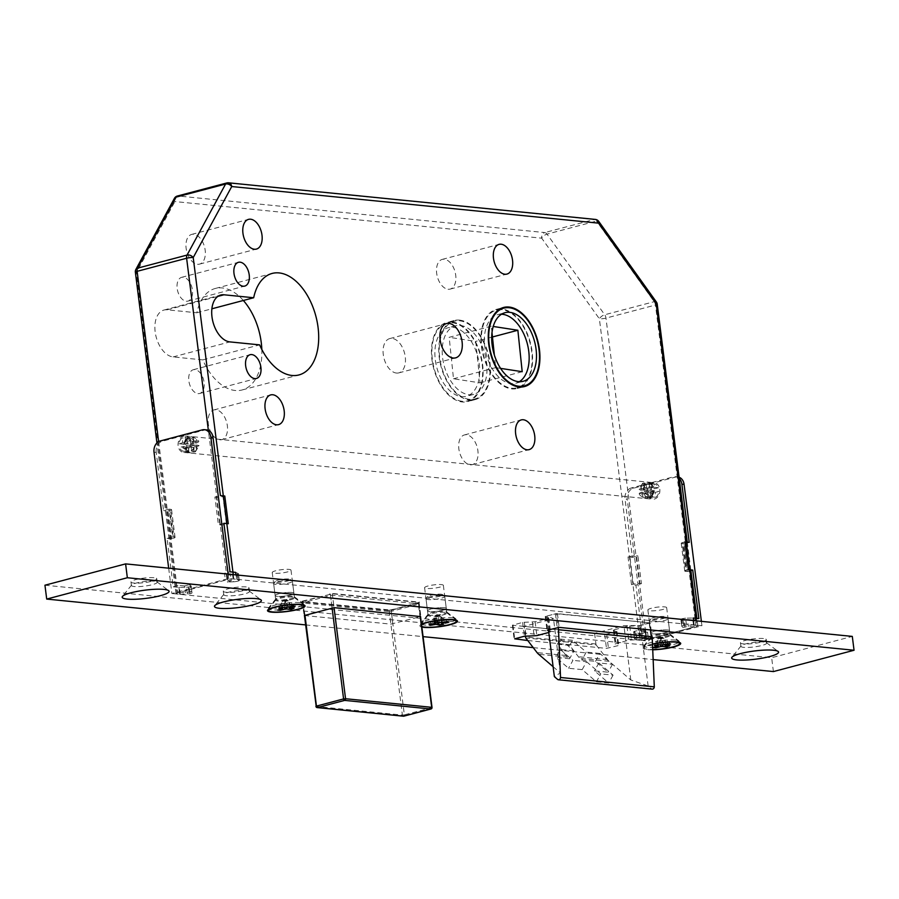 <?xml version="1.0" encoding="UTF-8"?>
<svg xmlns="http://www.w3.org/2000/svg" width="899" height="899" viewBox="0 0 899 899"><rect width="100%" height="100%" fill="white"/><g stroke="black" fill="none" stroke-linecap="round" stroke-linejoin="round"><path stroke-width="0.67" stroke-dasharray="4.5 3.37" d="M659.799 489.281A8.271 6.473 95.7 0 1 652.562 499.215A8.271 6.473 95.7 0 1 646.965 492.674A8.271 6.473 95.7 0 1 654.202 482.741A8.271 6.473 95.7 0 1 659.799 489.281M190.959 442.499A8.271 6.473 95.7 0 1 183.722 452.433A8.271 6.473 95.7 0 1 178.126 445.893A8.271 6.473 95.7 0 1 185.363 435.959A8.271 6.473 95.7 0 1 190.959 442.499M654.326 631.334A9.462 1.652 172.8 0 0 650.809 633.098A9.462 1.652 172.8 0 0 656.214 633.907A9.462 1.652 172.8 0 0 666.047 632.503A9.462 1.652 172.8 0 0 669.575 630.727A9.462 1.652 172.8 0 0 664.159 629.918A9.462 1.652 172.8 0 0 654.326 631.334M651.415 608.23A9.462 1.652 172.8 0 0 647.887 610.005A9.462 1.652 172.8 0 0 653.292 610.814A9.462 1.652 172.8 0 0 663.136 609.398A9.462 1.652 172.8 0 0 666.653 607.634A9.462 1.652 172.8 0 0 661.248 606.825A9.462 1.652 172.8 0 0 651.415 608.23M431.048 609.05A9.462 1.652 172.8 0 0 427.519 610.826A9.462 1.652 172.8 0 0 432.925 611.635A9.462 1.652 172.8 0 0 442.769 610.219A9.462 1.652 172.8 0 0 446.286 608.454A9.462 1.652 172.8 0 0 440.881 607.634A9.462 1.652 172.8 0 0 431.048 609.05M428.126 585.957A9.462 1.652 172.8 0 0 424.598 587.721A9.462 1.652 172.8 0 0 430.014 588.53A9.462 1.652 172.8 0 0 439.847 587.126A9.462 1.652 172.8 0 0 443.364 585.35A9.462 1.652 172.8 0 0 437.959 584.541A9.462 1.652 172.8 0 0 428.126 585.957M278.668 593.846A9.462 1.652 172.8 0 0 275.15 595.621A9.462 1.652 172.8 0 0 280.555 596.43A9.462 1.652 172.8 0 0 290.388 595.014A9.462 1.652 172.8 0 0 293.917 593.25A9.462 1.652 172.8 0 0 288.5 592.43A9.462 1.652 172.8 0 0 278.668 593.846M275.757 570.753A9.462 1.652 172.8 0 0 272.228 572.517A9.462 1.652 172.8 0 0 277.634 573.326A9.462 1.652 172.8 0 0 287.478 571.921A9.462 1.652 172.8 0 0 290.995 570.146A9.462 1.652 172.8 0 0 285.59 569.337A9.462 1.652 172.8 0 0 275.757 570.753M500.102 308.896A40.904 24.442 75.2 0 0 496.304 309.391A40.904 24.442 75.2 0 0 482.122 350.812A40.904 24.442 75.2 0 0 511.812 388.896A40.904 24.442 75.2 0 0 517.217 388.48A40.904 24.442 75.2 0 0 520.757 387.031M521.42 386.637A40.904 24.442 75.2 0 0 530.567 343.351A40.904 24.442 75.2 0 0 501.721 308.975A40.904 24.442 75.2 0 0 500.878 308.919M501.799 309.672A40.197 24.026 75.2 0 0 496.495 310.076A40.197 24.026 75.2 0 0 482.549 350.779A40.197 24.026 75.2 0 0 511.722 388.199A40.197 24.026 75.2 0 0 517.037 387.795A40.197 24.026 75.2 0 0 530.972 347.093A40.197 24.026 75.2 0 0 501.799 309.672M501.507 314.234A35.466 21.194 75.2 0 0 497.698 314.65A35.466 21.194 75.2 0 0 485.404 350.554A35.466 21.194 75.2 0 0 511.138 383.581A35.466 21.194 75.2 0 0 515.835 383.221A35.466 21.194 75.2 0 0 519.352 381.704M452.231 322.056A40.904 24.442 -104.8 0 1 481.92 360.151A40.904 24.442 -104.8 0 1 467.727 401.572A40.904 24.442 -104.8 0 1 462.322 401.977A40.904 24.442 -104.8 0 1 432.633 363.893A40.904 24.442 -104.8 0 1 446.825 322.471A40.904 24.442 -104.8 0 1 452.231 322.056M459.558 320.123A40.904 24.442 -104.8 0 1 489.247 358.207A40.904 24.442 -104.8 0 1 475.065 399.628A40.904 24.442 -104.8 0 1 469.66 400.044A40.904 24.442 -104.8 0 1 439.971 361.949A40.904 24.442 -104.8 0 1 454.152 320.527A40.904 24.442 -104.8 0 1 459.558 320.123M469.57 399.347A40.197 24.026 -104.8 0 1 440.398 361.915A40.197 24.026 -104.8 0 1 454.332 321.224A40.197 24.026 -104.8 0 1 459.647 320.819A40.197 24.026 -104.8 0 1 488.82 358.24A40.197 24.026 -104.8 0 1 474.886 398.942A40.197 24.026 -104.8 0 1 469.57 399.347M462.232 401.28A40.197 24.026 -104.8 0 1 433.06 363.859A40.197 24.026 -104.8 0 1 447.005 323.157A40.197 24.026 -104.8 0 1 452.321 322.752A40.197 24.026 -104.8 0 1 481.493 360.184A40.197 24.026 -104.8 0 1 467.547 400.887A40.197 24.026 -104.8 0 1 462.232 401.28M452.905 327.371A35.466 21.194 -104.8 0 1 478.639 360.398A35.466 21.194 -104.8 0 1 466.345 396.313A35.466 21.194 -104.8 0 1 461.659 396.661A35.466 21.194 -104.8 0 1 435.914 363.646A35.466 21.194 -104.8 0 1 448.208 327.73A35.466 21.194 -104.8 0 1 452.905 327.371M460.232 325.438A35.466 21.194 -104.8 0 1 485.977 358.454A35.466 21.194 -104.8 0 1 473.672 394.369A35.466 21.194 -104.8 0 1 468.986 394.728A35.466 21.194 -104.8 0 1 443.241 361.701A35.466 21.194 -104.8 0 1 455.546 325.786A35.466 21.194 -104.8 0 1 460.232 325.438M186.307 301.232A12.294 7.349 75.2 0 0 187.936 301.109A12.294 7.349 75.2 0 0 192.195 288.658A12.294 7.349 75.2 0 0 183.272 277.207A12.294 7.349 75.2 0 0 181.643 277.33A12.294 7.349 75.2 0 0 177.384 289.781A12.294 7.349 75.2 0 0 186.307 301.232M197.982 393.616A12.294 7.349 75.2 0 0 199.6 393.492A12.294 7.349 75.2 0 0 203.871 381.041A12.294 7.349 75.2 0 0 194.937 369.601A12.294 7.349 75.2 0 0 193.319 369.725A12.294 7.349 75.2 0 0 189.048 382.165A12.294 7.349 75.2 0 0 197.982 393.616M197.544 264.261A15.373 9.181 75.2 0 0 199.578 264.104A15.373 9.181 75.2 0 0 204.905 248.551A15.373 9.181 75.2 0 0 193.757 234.234A15.373 9.181 75.2 0 0 191.723 234.392A15.373 9.181 75.2 0 0 186.396 249.956A15.373 9.181 75.2 0 0 197.544 264.261M219.727 439.802A15.373 9.181 75.2 0 0 221.761 439.656A15.373 9.181 75.2 0 0 227.087 424.092A15.373 9.181 75.2 0 0 215.929 409.775A15.373 9.181 75.2 0 0 213.895 409.933A15.373 9.181 75.2 0 0 208.568 425.497A15.373 9.181 75.2 0 0 219.727 439.802M448.084 289.264A15.373 9.181 75.2 0 0 450.118 289.107A15.373 9.181 75.2 0 0 455.445 273.543A15.373 9.181 75.2 0 0 444.297 259.238A15.373 9.181 75.2 0 0 442.263 259.384A15.373 9.181 75.2 0 0 436.936 274.948A15.373 9.181 75.2 0 0 448.084 289.264M470.267 464.805A15.373 9.181 75.2 0 0 472.29 464.648A15.373 9.181 75.2 0 0 477.627 449.084A15.373 9.181 75.2 0 0 466.469 434.779A15.373 9.181 75.2 0 0 464.435 434.936A15.373 9.181 75.2 0 0 459.108 450.489A15.373 9.181 75.2 0 0 470.267 464.805M396.47 373.051A17.733 10.597 75.2 0 0 398.808 372.883A17.733 10.597 75.2 0 0 404.955 354.925A17.733 10.597 75.2 0 0 392.088 338.406A17.733 10.597 75.2 0 0 389.739 338.586A17.733 10.597 75.2 0 0 383.592 356.543A17.733 10.597 75.2 0 0 396.47 373.051M243.348 300.48A52.49 31.375 75.2 0 0 222.244 287.938A52.49 31.375 75.2 0 0 215.299 288.467A52.49 31.375 75.2 0 0 196.847 312.773L167.135 309.807A24.116 14.418 75.2 0 0 163.944 310.043A24.116 14.418 75.2 0 0 155.583 334.473A24.116 14.418 75.2 0 0 173.091 356.925L202.803 359.892A52.49 31.375 75.2 0 0 235.19 390.492A52.49 31.375 75.2 0 0 242.134 389.964A52.49 31.375 75.2 0 0 261.823 349.475M196.847 312.773L211.883 308.795M233.268 574.63L233.819 579.023L696.804 625.221L696.253 620.827M233.819 579.023A4.731 0.832 172.8 0 0 227.222 579.698L208.354 430.34M158.64 441.623L177.744 592.789L227.222 579.698M177.744 592.789A4.731 0.832 172.8 0 0 175.979 593.666A4.731 0.832 172.8 0 0 177.002 594.048L639.987 640.245A4.731 0.832 172.8 0 0 646.583 639.571L696.073 626.479A4.731 0.832 172.8 0 0 697.826 625.603A4.731 0.832 172.8 0 0 696.804 625.221M652.281 639.077L650.247 622.917L640.493 625.49L623.917 625.625L594.587 633.379L524.151 626.356L553.481 618.602L546.727 616.13L556.481 613.556L558.223 627.401M650.247 622.917L556.481 613.556M492 332.596L491.326 326.168L493.236 326.461M491.326 326.168L449.174 337.316L453.501 378.771L480.044 382.85L475.717 341.395L449.174 337.316M492.461 336.968L475.717 341.395M500.586 368.376L495.664 367.624L494.338 354.959M495.664 367.624L453.501 378.771M522.195 371.703L480.044 382.85M569.696 645.392L557.391 644.156L566.123 655.506A14.193 11.103 -84.3 0 0 567.696 657.158L569.584 658.776L555.953 657.416L568.573 668.26L582.204 669.62L596.397 681.813L608.713 683.049L594.509 670.845L608.129 672.205L595.509 661.361L581.889 660.001L580.024 658.405A14.193 11.103 -84.3 0 1 578.428 656.731L569.696 645.392L572.506 640.302L586.249 652.101L581.889 660.001M594.587 633.379L595.925 643.999A3.787 2.955 -84.3 0 0 596.172 644.943L525.746 637.908M596.172 644.943L607.499 659.63A14.193 11.103 -84.3 0 0 609.095 661.304L630.772 679.936L648.134 685.993L651.37 688.769L557.605 679.419M553.11 666.698L560.335 672.901L554.368 676.632M648.134 685.993L640.493 625.49M651.37 688.769A2.36 1.854 -84.3 0 0 652.202 689.128M595.925 643.999L525.499 636.975M525.387 636.076L524.151 626.356M548.457 629.884L546.727 616.13M560.335 672.901L553.481 618.602M630.772 679.936L623.917 625.625M572.506 640.302L560.201 639.065L557.391 644.156M560.201 639.065L573.944 650.876L569.584 658.776M573.944 650.876L560.313 649.516L555.953 657.416M560.313 649.516L572.933 660.36L568.573 668.26M582.204 669.62L586.564 661.72L572.933 660.36M586.564 661.72L600.757 673.913L596.397 681.813M595.509 661.361L599.869 653.461L612.489 664.305L598.869 662.945L613.073 675.138L600.757 673.913M613.073 675.138L608.713 683.049M598.869 662.945L594.509 670.845M612.489 664.305L608.129 672.205M599.869 653.461L586.249 652.101M202.803 359.892L259.62 344.868M656.371 301.985A4.731 2.034 -35.6 0 0 654.191 301.682L604.701 314.762A4.731 2.034 -35.6 0 0 599.375 318.785L639.987 640.245M598.7 221.356A4.731 2.034 -35.6 0 0 596.509 221.053L654.191 301.682A4.731 2.832 75.2 0 1 655.461 305.031L696.073 626.479M646.583 639.571L605.971 318.111A4.731 2.832 -104.8 0 0 604.701 314.762L547.019 234.133A4.731 2.034 -35.6 0 0 541.692 238.168L599.375 318.785A4.731 0.832 -7.2 0 0 605.971 318.111L655.461 305.031A4.731 0.832 -7.2 0 0 657.225 304.143M174.417 198.342A4.731 3.203 -151.5 0 0 174.912 201.567L541.692 238.168A4.731 3.697 -84.3 0 1 544.783 232.571L177.991 195.982L227.481 182.89L594.273 219.491L544.783 232.571A4.731 2.832 -104.8 0 1 547.019 234.133L596.509 221.053A4.731 2.832 75.2 0 0 594.273 219.491A4.731 3.697 -84.3 0 1 595.318 219.412M135.906 269.374A4.731 3.203 -151.5 0 0 136.39 272.588L174.912 201.567A4.731 3.697 -84.3 0 1 177.991 195.982A4.731 2.832 -104.8 0 0 177.373 196.027M435.757 622.265L435.273 618.445L436.981 616.085A1.888 1.798 115.4 0 1 439.532 615.646L437.588 615.04L435.127 616.422L439.173 615.714L439.611 614.68L440.375 616.287L436.33 616.995L435.127 616.422L435.464 615.377L436.33 616.995L437.588 615.04L439.308 615.534L448.253 622.198M427.958 597.037A7.563 1.326 172.8 0 0 436.97 596.846A7.563 1.326 172.8 0 0 442.51 594.61A7.563 1.326 172.8 0 0 442.353 594.52A7.563 1.326 172.8 0 0 434.655 594.509A7.563 1.326 172.8 0 0 427.733 596.475A7.563 1.326 172.8 0 0 427.958 597.037M426.396 599.206A9.462 1.652 172.8 0 0 436.847 599.094A9.462 1.652 172.8 0 0 444.769 596.442A9.462 1.652 172.8 0 0 444.589 596.161A9.462 1.652 172.8 0 0 444.387 596.048A9.462 1.652 172.8 0 0 434.768 596.037A9.462 1.652 172.8 0 0 426.115 598.498A9.462 1.652 172.8 0 0 426.002 598.813A9.462 1.652 172.8 0 0 426.396 599.206M428.373 614.905A9.462 1.652 172.8 0 0 438.824 614.804A9.462 1.652 172.8 0 0 446.758 612.14A9.462 1.652 172.8 0 0 446.567 611.871A9.462 1.652 172.8 0 0 446.365 611.758A9.462 1.652 172.8 0 0 436.745 611.747A9.462 1.652 172.8 0 0 428.104 614.208A9.462 1.652 172.8 0 0 427.991 614.511A9.462 1.652 172.8 0 0 428.373 614.905M421.53 624.367A17.733 3.102 172.8 0 0 441.117 624.164A17.733 3.102 172.8 0 0 455.984 619.186A17.733 3.102 172.8 0 0 455.636 618.681A17.733 3.102 172.8 0 0 455.254 618.456A17.733 3.102 172.8 0 0 437.217 618.433A17.733 3.102 172.8 0 0 421.013 623.052A17.733 3.102 172.8 0 0 420.799 623.636A17.733 3.102 172.8 0 0 421.53 624.367M435.981 617.804L438.139 621.939M441.521 622.602L440.903 617.703L443.353 624.412M440.903 617.703L441.24 616.883M438.004 621.872L438.97 616.781L439.712 622.681M435.532 622.299L434.419 617.062L434.813 623.771M433.947 622.58L434.925 617.489M436.847 618.411L437.307 621.996M421.575 624.827A17.733 3.102 172.8 0 0 421.058 625.715A17.733 3.102 172.8 0 0 421.777 626.446M441.285 622.636L440.544 616.736L438.319 615.073A1.888 1.798 115.4 0 0 435.779 615.512L434.419 617.062M439.678 616.141L438.97 616.781M429.059 624.783L434.071 617.883M430.913 624.457L435.273 618.445M439.296 615.04L435.464 615.377M440.544 616.736L447.05 621.636M441.746 617.31L442.398 622.445M438.319 615.073L437.588 615.04M289.883 606.859L289.321 601.375L287.635 600.229A1.888 1.483 -84.3 0 0 286.95 599.936L285.208 599.835L288.343 600.847L285.05 601.712L285.208 599.835L282.41 601.453L288.343 600.847L287.759 600.026A1.888 1.135 75.2 0 0 286.86 599.397A1.888 1.135 75.2 0 0 286.612 599.419A1.888 1.135 75.2 0 0 286.107 599.858L285.713 600.577L285.208 599.835L283.309 600.296A1.888 1.135 75.2 0 0 282.803 600.723L277.634 610.095M287.601 607.454L286.86 601.566L284.994 599.97A1.888 1.483 -84.3 0 0 282.927 600.521L282.41 601.453L285.05 601.712L284.455 600.892A1.888 1.135 75.2 0 0 283.567 600.274A1.888 1.135 75.2 0 0 283.309 600.296M288.646 579.023A7.563 1.326 172.8 0 0 280.859 579.518A7.563 1.326 172.8 0 0 275.364 581.271A7.563 1.326 172.8 0 0 276.914 582.125A7.563 1.326 172.8 0 0 285.961 581.395A7.563 1.326 172.8 0 0 290.141 579.406A7.563 1.326 172.8 0 0 288.646 579.023M290.343 580.484A9.462 1.652 172.8 0 0 280.612 581.102A9.462 1.652 172.8 0 0 273.745 583.294A9.462 1.652 172.8 0 0 273.633 583.608A9.462 1.652 172.8 0 0 275.678 584.361A9.462 1.652 172.8 0 0 286.219 583.597A9.462 1.652 172.8 0 0 292.4 581.237A9.462 1.652 172.8 0 0 292.209 580.956A9.462 1.652 172.8 0 0 290.343 580.484M292.332 596.183A9.462 1.652 172.8 0 0 282.589 596.812A9.462 1.652 172.8 0 0 275.723 599.004A9.462 1.652 172.8 0 0 275.611 599.307A9.462 1.652 172.8 0 0 277.667 600.06A9.462 1.652 172.8 0 0 288.197 599.296A9.462 1.652 172.8 0 0 294.378 596.936A9.462 1.652 172.8 0 0 294.198 596.666A9.462 1.652 172.8 0 0 292.332 596.183M299.76 602.577A17.733 3.102 172.8 0 0 281.511 603.746A17.733 3.102 172.8 0 0 268.632 607.848A17.733 3.102 172.8 0 0 268.419 608.432A17.733 3.102 172.8 0 0 272.273 609.848A17.733 3.102 172.8 0 0 292.029 608.409A17.733 3.102 172.8 0 0 303.615 603.993A17.733 3.102 172.8 0 0 303.266 603.476A17.733 3.102 172.8 0 0 299.76 602.577M285.893 601.026L282.072 607.263M282.365 607.297L281.78 602.622L278.769 608.14M288.916 607.117L285.994 603.038L286.567 607.567M293.793 608.443L289.298 602.161M285.073 601.746L285.826 607.645M286.95 599.936A1.888 1.483 -84.3 0 0 285.567 600.779L285.028 602.51L285.994 603.038M294.928 606.488L289.489 601.824L290.119 606.791M292.299 606.218L286.86 601.566M284.758 607.533L284.219 603.218L280.893 609.23M281.578 602.959L282.32 608.859M284.219 603.218L285.028 602.51M665.541 644.336L664.979 638.852L663.293 637.717A1.888 1.483 -84.3 0 0 662.608 637.413L660.866 637.324L664.001 638.324L660.709 639.2L660.866 637.324L658.068 638.931L664.001 638.324L663.417 637.503A1.888 1.135 75.2 0 0 662.518 636.885A1.888 1.135 75.2 0 0 662.271 636.908A1.888 1.135 75.2 0 0 661.765 637.335L661.372 638.065L660.866 637.324L658.967 637.773A1.888 1.135 75.2 0 0 658.461 638.211L653.292 647.583M663.26 644.943L662.518 639.043L660.653 637.458A1.888 1.483 -84.3 0 0 658.585 637.998L658.068 638.931L660.709 639.2L660.113 638.38A1.888 1.135 75.2 0 0 659.225 637.751A1.888 1.135 75.2 0 0 658.967 637.773M664.305 616.5A7.563 1.326 172.8 0 0 656.517 617.006A7.563 1.326 172.8 0 0 651.022 618.759A7.563 1.326 172.8 0 0 652.573 619.602A7.563 1.326 172.8 0 0 661.619 618.872A7.563 1.326 172.8 0 0 665.799 616.894A7.563 1.326 172.8 0 0 664.305 616.5M666.002 617.961A9.462 1.652 172.8 0 0 656.27 618.591A9.462 1.652 172.8 0 0 649.404 620.782A9.462 1.652 172.8 0 0 649.292 621.085A9.462 1.652 172.8 0 0 651.337 621.838A9.462 1.652 172.8 0 0 661.878 621.074A9.462 1.652 172.8 0 0 668.058 618.714A9.462 1.652 172.8 0 0 667.867 618.445A9.462 1.652 172.8 0 0 666.002 617.961M667.991 633.671A9.462 1.652 172.8 0 0 658.248 634.289A9.462 1.652 172.8 0 0 651.382 636.481A9.462 1.652 172.8 0 0 651.269 636.795A9.462 1.652 172.8 0 0 653.326 637.548A9.462 1.652 172.8 0 0 663.855 636.784A9.462 1.652 172.8 0 0 670.036 634.424A9.462 1.652 172.8 0 0 669.856 634.155A9.462 1.652 172.8 0 0 667.991 633.671M675.419 640.066A17.733 3.102 172.8 0 0 657.169 641.223A17.733 3.102 172.8 0 0 644.291 645.336A17.733 3.102 172.8 0 0 644.077 645.92A17.733 3.102 172.8 0 0 647.932 647.325A17.733 3.102 172.8 0 0 667.687 645.898A17.733 3.102 172.8 0 0 679.273 641.47A17.733 3.102 172.8 0 0 678.925 640.965A17.733 3.102 172.8 0 0 675.419 640.066M652.505 644.291A17.733 3.102 172.8 0 0 644.347 647.999A17.733 3.102 172.8 0 0 648.19 649.404A17.733 3.102 172.8 0 0 652.73 649.561M661.552 638.515L657.731 644.752M658.023 644.785L657.439 640.099L654.427 645.628M664.575 644.594L661.653 640.526L662.226 645.055M669.452 645.92L664.957 639.65M660.731 639.223L661.484 645.122M662.608 637.413A1.888 1.483 -84.3 0 0 661.226 638.268L660.686 639.987L661.653 640.526M670.587 643.965L665.148 639.313L665.777 644.28M667.957 643.706L662.518 639.043M660.417 645.021L659.877 640.706L656.551 646.718M657.236 640.436L657.978 646.336M659.877 640.706L660.686 639.987M192.071 436.869L190.757 436.745A8.035 6.293 95.7 0 1 191.049 436.768A8.035 6.293 95.7 0 1 196.072 441.319L197.398 441.443A8.035 6.293 -84.3 0 0 192.375 436.892A8.035 6.293 -84.3 0 0 192.071 436.869L196.454 443.027L198.634 441.87L197.398 441.443M190.06 438.094L190.61 442.443L194.06 441.533A6.619 5.18 -84.3 0 0 190.06 438.094L190.723 436.745L192.375 436.892C197.308 439.072 199.398 440.735 198.634 441.87M196.072 441.319L194.06 441.533M196.454 443.027L190.61 442.443L194.442 441.431A7.091 5.551 95.7 0 0 190.082 437.622L185.239 437.139A7.091 5.551 95.7 0 1 189.599 440.948L185.767 441.96L185.16 437.128A7.091 5.551 95.7 0 1 185.239 437.139M187.127 438.869A6.619 5.18 -84.3 0 0 184.216 444.128L183.958 444.522A8.035 6.293 95.7 0 1 187.824 437.521L187.127 438.869L187.677 443.218L182.834 442.735L179.002 443.746A7.091 5.551 95.7 0 1 182.227 437.903L182.834 442.735M184.216 444.128L193.521 443.803L187.677 443.218L184.216 444.128M183.666 444.398L187.824 437.521L189.138 437.644L193.521 443.803M188.857 591.98L187.981 585.047L190.251 584.934L191.127 591.857L185.43 592.891L179.575 592.306L225.391 580.192L224.514 573.259L230.02 571.809M183.913 451.264A7.091 5.551 95.7 0 1 183.834 451.253A7.091 5.551 95.7 0 1 179.474 447.444L183.306 446.432L183.913 451.264L188.745 451.736A7.091 5.551 95.7 0 1 188.666 451.736A7.091 5.551 95.7 0 1 184.306 447.927L179.474 447.444M190.071 444.645A7.091 5.551 95.7 0 1 186.846 450.489L186.239 445.657L190.071 444.645L194.903 445.117A7.091 5.551 95.7 0 1 191.678 450.961L186.846 450.489M154.021 452.175L156.212 452.399L163.573 510.598L169.068 509.149L172.574 536.872L167.068 538.321L173.204 586.822L178.699 585.373L179.575 592.306M156.212 452.399A9.462 7.406 95.7 0 1 162.382 441.218L160.179 441.004M202.342 429.857L204.534 430.07L162.382 441.218M204.534 430.07A9.462 7.406 95.7 0 1 206.646 429.902M223.885 523.297L218.39 524.758L214.895 497.035L220.39 495.585M185.16 437.128L189.992 437.611A7.091 5.551 95.7 0 1 190.082 437.622M189.599 440.948L194.442 441.431M194.903 445.117L191.071 446.14L196.544 445.005A8.035 6.293 95.7 0 1 192.678 452.006L195.33 451.837L196.915 446.724L191.071 446.14L191.678 450.961M184.306 447.927L188.138 446.915L188.745 451.736M189.992 437.611L190.61 442.443L185.767 441.96M235.594 572.36L238.449 573.629L237.257 574.158A4.731 0.832 -7.2 0 1 232.616 574.854L233.493 581.777L228.189 582.058L227.323 575.135L226.424 575.012L230.38 573.843L231.257 580.776L225.391 580.192M233.493 581.777A4.731 0.832 172.8 0 0 238.134 581.091L237.257 574.158M237.561 574.079L238.134 581.091M238.437 581.001L239.325 580.563L238.347 573.54M236.01 572.449L236.887 579.383L239.224 580.462M236.887 579.383L235.92 574.899M168.675 568.19L171.878 593.531L228.694 578.518L236.471 579.293M171.878 593.531L180.328 594.329L190.273 593.745A4.731 0.832 172.8 0 0 192.038 592.857A4.731 0.832 172.8 0 0 191.981 592.756L191.127 591.857M226.953 574.753L227.829 581.675L231.257 580.776M227.829 581.675L227.301 581.945L228.189 582.058M228.694 578.518L228.144 574.124M173.204 586.822L178.777 587.384L179.654 594.306M173.293 538.276A4.731 0.832 172.8 0 0 175.058 537.388A4.731 0.832 172.8 0 0 174.035 537.018L170.529 509.295A4.731 0.832 -7.2 0 1 171.563 509.677A4.731 0.832 -7.2 0 1 169.799 510.553L173.293 538.276L171.462 538.759L167.967 511.037L163.573 510.598M171.462 538.759L167.068 538.321M219.862 524.904A4.731 0.832 172.8 0 0 226.458 524.218L222.952 496.506A4.731 0.832 -7.2 0 1 216.356 497.181L219.862 524.904L218.39 524.758M228.29 523.735L226.458 524.218M216.356 497.181L214.895 497.035M222.952 496.506L224.784 496.023M174.035 537.018L172.574 536.872M170.529 509.295L169.068 509.149M167.967 511.037L169.799 510.553M179.002 443.746L183.845 444.23A7.091 5.551 95.7 0 1 187.059 438.386L182.227 437.903M183.845 444.23L187.677 443.218L187.059 438.386M192.678 452.006L191.622 450.489L191.071 446.14L186.239 445.657M189.745 452.781A8.035 6.293 95.7 0 1 189.453 452.759A8.035 6.293 95.7 0 1 184.43 448.208L193.982 447.5C194.184 450.961 193.218 452.77 191.071 452.916L189.745 452.781L188.689 451.264A6.619 5.18 -84.3 0 1 184.688 447.826L188.138 446.915L183.306 446.432M187.981 585.047L184.553 585.957L185.43 592.891M191.981 592.756L191.116 585.822L190.251 584.934M189.97 593.823L189.093 586.89L190.273 593.745M180.328 594.329L179.452 587.407L186.475 587.249L187.34 594.183M184.553 585.957L178.699 585.373M191.116 585.822A4.731 0.832 -7.2 0 1 191.161 585.923A4.731 0.832 -7.2 0 1 189.397 586.811M189.093 586.89L186.475 587.249M179.452 587.407L178.777 587.384M230.38 573.843L224.514 573.259M232.616 574.854L227.323 575.135M196.915 446.724L199.106 445.646L196.544 445.005M185.745 448.343A8.035 6.293 -84.3 0 0 190.768 452.894L191.071 452.916A8.035 6.293 -84.3 0 1 190.768 452.894L189.453 452.759L184.126 448.107M193.982 447.5L188.138 446.915L188.689 451.264M643.92 483.033L645.235 483.156A8.035 6.293 -84.3 0 0 641.369 490.157L640.054 490.022A8.035 6.293 95.7 0 1 643.92 483.033L642.594 483.325L640.998 488.449L638.807 489.528L640.054 490.022M646.291 484.685L646.842 489.034L643.392 489.944A6.619 5.18 95.7 0 1 646.291 484.685L645.235 483.156M641.369 490.157L643.392 489.944M640.998 488.449L646.842 489.034L643.01 490.045A7.091 5.551 -84.3 0 1 646.235 484.201L651.067 484.685A7.091 5.551 -84.3 0 0 647.842 490.528L651.674 489.517L651.067 484.685M649.224 483.909A6.619 5.18 95.7 0 1 653.225 487.348L653.483 486.955A8.035 6.293 -84.3 0 0 648.46 482.403A8.035 6.293 -84.3 0 0 648.168 482.381L649.224 483.909L649.775 488.258L654.607 488.741L658.45 487.73A7.091 5.551 -84.3 0 0 654.079 483.92A7.091 5.551 -84.3 0 0 654 483.909L654.607 488.741M653.225 487.348L652.168 486.82L643.931 487.674L649.775 488.258L653.225 487.348M643.931 487.674C643.729 484.201 644.707 482.403 646.853 482.257L647.145 482.269A8.035 6.293 95.7 0 1 652.168 486.82M653.787 487.056L648.46 482.403L647.145 482.269A8.035 6.293 95.7 0 0 646.853 482.257L648.168 482.381M684.948 627.288L684.072 620.366L681.802 620.479L682.678 627.412L688.376 626.378L694.23 626.974L648.415 639.088L647.538 632.154L642.043 633.604L635.908 585.103L641.414 583.653L637.908 555.93L632.413 557.38L625.052 499.181L627.255 499.394A9.462 7.406 95.7 0 1 633.413 488.224L675.576 477.077A9.462 7.406 95.7 0 1 677.677 476.908A9.462 7.406 95.7 0 1 679.082 477.223M655.686 497.271A7.091 5.551 -84.3 0 0 658.911 491.427L655.079 492.438L655.686 497.271L650.854 496.787A7.091 5.551 -84.3 0 0 654.079 490.944L658.911 491.427M648.314 494.225A7.091 5.551 -84.3 0 0 652.674 498.035A7.091 5.551 -84.3 0 0 652.753 498.046L652.146 493.214L648.314 494.225L643.482 493.742A7.091 5.551 -84.3 0 0 647.842 497.552A7.091 5.551 -84.3 0 0 647.921 497.563L652.753 498.046M698.86 618.591L693.365 620.04L694.23 626.974M689.23 542.367L683.734 543.816L687.229 571.539L689.926 570.82M679.251 478.504A9.462 7.406 -84.3 0 0 675.486 476.684A9.462 7.406 -84.3 0 0 673.373 476.852L675.576 477.077M633.413 488.224L631.222 488L673.373 476.852M631.222 488A9.462 7.406 -84.3 0 0 625.052 499.181M647.842 490.528L643.01 490.045M643.482 493.742L647.314 492.731L641.841 493.854A8.035 6.293 -84.3 0 0 646.864 498.406A8.035 6.293 -84.3 0 0 647.168 498.428L645.842 498.293L641.47 492.146L647.314 492.731L647.921 497.563M654.079 490.944L650.247 491.955L650.854 496.787M646.235 484.201L646.842 489.034L651.674 489.517M642.043 633.604L636.043 632.963L633.615 631.772L634.795 631.255A4.731 0.832 -7.2 0 1 639.436 630.559L640.313 637.492L645.617 637.211L644.74 630.278L645.628 630.401L641.672 631.57L642.549 638.492L648.415 639.088M640.313 637.492A4.731 0.832 172.8 0 0 635.672 638.178L634.795 631.255M634.492 631.334L635.672 638.178M635.368 638.268L634.48 638.706L633.705 631.873M636.043 632.963L636.919 639.886L634.582 638.807M636.919 639.886L636.458 633.053M701.377 621.344L701.928 625.738L645.111 640.751L637.335 639.976M701.928 625.738L693.477 624.94L683.532 625.535A4.731 0.832 172.8 0 0 681.768 626.412A4.731 0.832 172.8 0 0 681.824 626.513L682.678 627.412M645.1 630.66L645.976 637.593L642.549 638.492M645.976 637.593L646.505 637.324L645.617 637.211M629.851 556.459A4.731 0.832 -7.2 0 1 636.447 555.784L639.942 583.507A4.731 0.832 172.8 0 0 633.346 584.181L629.851 556.459L628.019 556.942L631.514 584.665L635.908 585.103M628.019 556.942L632.413 557.38M645.111 640.751L627.255 499.394M639.942 583.507L641.414 583.653M631.514 584.665L633.346 584.181M636.447 555.784L637.908 555.93M686.499 570.123A4.731 0.832 172.8 0 0 684.746 571.011A4.731 0.832 172.8 0 0 685.768 571.393L682.262 543.67A4.731 0.832 -7.2 0 1 681.24 543.299A4.731 0.832 -7.2 0 1 683.004 542.412L686.499 570.123L688.331 569.64M685.768 571.393L687.229 571.539M682.262 543.67L683.734 543.816M684.836 541.928L683.004 542.412M658.45 487.73L653.607 487.247A7.091 5.551 -84.3 0 0 649.247 483.437A7.091 5.551 -84.3 0 0 649.168 483.426L654 483.909M653.607 487.247L649.775 488.258L649.168 483.426M645.842 498.293A8.035 6.293 95.7 0 1 645.549 498.271L647.19 498.428L647.864 497.08L647.314 492.731L652.146 493.214M654.258 490.775L650.797 496.304A6.619 5.18 95.7 0 0 653.697 491.045L650.247 491.955L655.079 492.438M684.072 620.366L687.499 619.456L688.376 626.378M681.824 626.513L680.948 619.591L681.802 620.479M683.836 625.446L682.656 618.602L683.532 625.535M693.477 624.94L692.601 618.006L685.589 618.164L686.465 625.086M687.499 619.456L693.365 620.04M680.948 619.591A4.731 0.832 -7.2 0 1 680.891 619.49A4.731 0.832 -7.2 0 1 682.656 618.602M682.959 618.523L685.589 618.164M692.601 618.006L693.275 618.029M641.672 631.57L647.538 632.154M639.436 630.559L644.74 630.278M641.47 492.146L639.279 493.304L641.841 493.854M652.64 490.517L644.403 491.371L648.775 497.518L650.101 497.653A8.035 6.293 -84.3 0 0 653.955 490.652L652.64 490.517A8.035 6.293 95.7 0 1 648.775 497.518M644.403 491.371L650.247 491.955L650.797 496.304M763.892 642.01A13.002 2.27 172.8 0 0 750.508 642.864A13.002 2.27 172.8 0 0 741.057 645.875A13.002 2.27 172.8 0 0 740.911 646.302A13.002 2.27 172.8 0 0 743.731 647.347A13.002 2.27 172.8 0 0 758.217 646.291A13.002 2.27 172.8 0 0 766.712 643.043A13.002 2.27 172.8 0 0 766.454 642.673A13.002 2.27 172.8 0 0 763.892 642.01M763.453 638.548A13.002 2.27 172.8 0 0 748.968 639.594A13.002 2.27 172.8 0 0 740.473 642.841A13.002 2.27 172.8 0 0 743.293 643.875A13.002 2.27 172.8 0 0 757.778 642.83A13.002 2.27 172.8 0 0 766.274 639.582A13.002 2.27 172.8 0 0 763.453 638.548M246.697 590.407A13.002 2.27 172.8 0 0 233.313 591.261A13.002 2.27 172.8 0 0 223.873 594.273A13.002 2.27 172.8 0 0 223.716 594.7A13.002 2.27 172.8 0 0 226.537 595.734A13.002 2.27 172.8 0 0 241.022 594.689A13.002 2.27 172.8 0 0 249.517 591.441A13.002 2.27 172.8 0 0 249.27 591.07A13.002 2.27 172.8 0 0 246.697 590.407M246.259 586.946A13.002 2.27 172.8 0 0 231.773 587.991A13.002 2.27 172.8 0 0 223.278 591.239A13.002 2.27 172.8 0 0 226.099 592.272A13.002 2.27 172.8 0 0 240.584 591.227A13.002 2.27 172.8 0 0 249.079 587.98A13.002 2.27 172.8 0 0 246.259 586.946M154.392 581.192A13.002 2.27 172.8 0 0 141.008 582.046A13.002 2.27 172.8 0 0 131.569 585.069A13.002 2.27 172.8 0 0 131.411 585.496A13.002 2.27 172.8 0 0 134.232 586.53A13.002 2.27 172.8 0 0 148.717 585.474A13.002 2.27 172.8 0 0 157.224 582.226A13.002 2.27 172.8 0 0 156.965 581.855A13.002 2.27 172.8 0 0 154.392 581.192M153.954 577.731A13.002 2.27 172.8 0 0 139.48 578.776A13.002 2.27 172.8 0 0 130.973 582.024A13.002 2.27 172.8 0 0 133.794 583.058A13.002 2.27 172.8 0 0 148.279 582.013A13.002 2.27 172.8 0 0 156.786 578.765A13.002 2.27 172.8 0 0 153.954 577.731M652.494 644.044A18.913 3.304 172.8 0 0 643.392 647.527A18.913 3.304 172.8 0 0 647.28 649.651A18.913 3.304 172.8 0 0 652.741 649.808M668.103 634.593A9.462 1.652 172.8 0 0 658.371 635.222A9.462 1.652 172.8 0 0 651.505 637.413A9.462 1.652 172.8 0 0 651.393 637.717A9.462 1.652 172.8 0 0 653.438 638.47A9.462 1.652 172.8 0 0 663.979 637.706A9.462 1.652 172.8 0 0 670.16 635.346A9.462 1.652 172.8 0 0 669.969 635.076A9.462 1.652 172.8 0 0 668.103 634.593M667.519 629.974A9.462 1.652 172.8 0 0 656.989 630.738A9.462 1.652 172.8 0 0 650.809 633.098A9.462 1.652 172.8 0 0 652.854 633.851A9.462 1.652 172.8 0 0 663.395 633.087A9.462 1.652 172.8 0 0 669.575 630.727A9.462 1.652 172.8 0 0 667.519 629.974M421.496 624.243A18.913 3.304 172.8 0 0 420.114 625.243A18.913 3.304 172.8 0 0 421.856 627.041M444.814 612.32A9.462 1.652 172.8 0 0 435.082 612.938A9.462 1.652 172.8 0 0 428.216 615.13A9.462 1.652 172.8 0 0 428.104 615.444A9.462 1.652 172.8 0 0 430.16 616.197A9.462 1.652 172.8 0 0 440.69 615.433A9.462 1.652 172.8 0 0 446.87 613.073A9.462 1.652 172.8 0 0 446.679 612.792A9.462 1.652 172.8 0 0 444.814 612.32M444.23 607.702A9.462 1.652 172.8 0 0 433.7 608.454A9.462 1.652 172.8 0 0 427.519 610.826A9.462 1.652 172.8 0 0 429.576 611.578A9.462 1.652 172.8 0 0 440.105 610.814A9.462 1.652 172.8 0 0 446.286 608.454A9.462 1.652 172.8 0 0 444.23 607.702M292.445 597.116A9.462 1.652 172.8 0 0 282.713 597.734A9.462 1.652 172.8 0 0 275.847 599.925A9.462 1.652 172.8 0 0 275.735 600.24A9.462 1.652 172.8 0 0 277.78 600.993A9.462 1.652 172.8 0 0 288.321 600.229A9.462 1.652 172.8 0 0 294.501 597.869A9.462 1.652 172.8 0 0 294.31 597.588A9.462 1.652 172.8 0 0 292.445 597.116M291.86 592.497A9.462 1.652 172.8 0 0 281.331 593.25A9.462 1.652 172.8 0 0 275.15 595.621A9.462 1.652 172.8 0 0 277.195 596.374A9.462 1.652 172.8 0 0 287.736 595.61A9.462 1.652 172.8 0 0 293.917 593.25A9.462 1.652 172.8 0 0 291.86 592.497M44.95 585.204L771.657 657.72L852.297 636.402M773.398 671.575L771.657 657.72M305.626 624.906L423.069 636.627M533.219 647.617L653.146 659.585M304.446 615.512L390.84 624.131L420.53 616.59M548.604 631.042L550.525 631.806L548.783 632.469M527.758 640.526L606.465 648.381L618.141 645.617L615.118 643.954L628.761 640.144L641.279 639.504L651.494 636.672L649.438 622.704L555.447 613.725L545.232 616.545L548.637 617.827L547.896 618.388L535.13 621.76L522.622 622.4L512.396 625.232L604.712 634.525L616.388 631.761L613.365 630.098L627.008 626.277L639.526 625.637L649.741 622.816M391.076 610.073L418.788 602.42L332.338 593.789L302.345 601.532L391.076 610.073L392.818 623.928M332.068 607.87L330.506 595.441L303.379 602.622A1.416 0.843 75.2 0 0 302.322 601.15L301.884 601.903L388.031 610.5L391.986 610.095A1.416 0.843 75.2 0 0 391.795 610.106A1.416 0.843 75.2 0 0 391.279 611.387L418.406 604.218L431.486 707.693L404.359 714.862L391.279 611.387L389.301 611.59L402.381 715.076L316.223 706.479L303.154 602.993L389.301 611.59A1.416 1.113 95.7 0 0 388.346 610.477L418.923 602.937A1.416 0.843 75.2 0 0 418.406 604.218L418.934 603.948L420.496 616.276M302.322 601.15L333.405 593.565L419.552 602.161A1.416 1.113 -84.3 0 0 418.631 603.836L332.484 595.239L334.046 607.645M391.986 610.095L419.114 602.926L419.552 602.161M566.123 655.506L537.063 652.607M607.499 659.63L578.428 656.731M567.718 657.18L538.658 654.281M609.095 661.304L580.024 658.405M177.002 594.048L136.39 272.588A4.731 0.832 -7.2 0 1 135.367 272.217M173.091 356.925L229.908 341.901M167.135 309.807L217.873 296.389M228.537 182.812A4.731 3.697 -84.3 0 0 227.481 182.89M420.193 616.242L418.923 602.937A1.416 0.843 75.2 0 1 419.114 602.926M304.401 615.186L302.199 601.88A1.416 1.113 -84.3 0 1 303.154 602.993L304.941 615.04M431.711 707.625L431.486 707.693A1.416 0.843 -104.8 0 1 431.396 708.558M329.45 593.969A1.416 0.843 75.2 0 1 330.506 595.441L332.484 595.239A1.416 1.113 95.7 0 1 333.405 593.565M403.033 716.098A1.416 1.113 95.7 0 1 402.381 715.076L404.359 714.862A1.416 0.843 -104.8 0 1 404.011 716.076M388.031 610.5A1.416 1.113 95.7 0 1 388.346 610.477L302.199 601.88A1.416 1.113 -84.3 0 0 301.884 601.903M440.061 615.399L439.308 615.534M436.981 616.085L436.004 616.118M284.994 599.97L286.107 599.858M284.455 600.892L285.567 600.779M660.653 637.458L661.765 637.335M660.113 638.38L661.226 638.268M189.138 437.644A8.035 6.293 -84.3 0 0 185.284 444.645M194.004 452.141A8.035 6.293 -84.3 0 0 197.859 445.14M191.622 450.489A6.619 5.18 -84.3 0 0 194.521 445.219M693.601 620.568L694.152 624.962M639.279 493.304C638.942 494.843 641.032 496.495 645.549 498.271A8.035 6.293 95.7 0 1 640.526 493.72M647.864 497.08A6.619 5.18 95.7 0 1 643.864 493.641M532.399 622.119L534.152 635.975M535.13 621.76L536.883 635.615M547.896 618.388L549.649 632.244M548.637 617.827L550.379 631.682M545.311 616.624L547.042 630.323M545.76 616.287L547.502 630.143M555.447 613.725L557.2 627.581M557.425 613.523L559.178 627.378M649.438 622.704L651.191 636.559M649.213 623.074L650.966 636.93M639.526 625.637L641.279 639.504M637.885 625.861L639.639 639.717M629.75 625.918L631.503 639.785M627.008 626.277L628.761 640.144M614.253 629.66L616.006 643.515M613.511 630.21L615.264 644.066M616.826 631.424L618.579 645.28M616.388 631.761L618.141 645.617M606.69 634.323L608.443 648.179M604.712 634.525L606.465 648.381M512.711 625.344L514.419 638.897M512.924 624.962L514.678 638.818M522.622 622.4L524.375 636.256M524.263 622.187L526.016 636.043M418.563 602.802L420.316 616.658M418.788 602.42L420.541 616.276M389.087 610.275L390.84 624.131M302.648 601.645L304.368 615.208M302.873 601.262L304.626 615.13M330.36 594.003L332.113 607.859M332.338 593.789L334.091 607.657M183.722 452.433L652.562 499.215M647.887 610.005L651.393 637.717M424.598 587.721L428.104 615.444M272.228 572.517L275.735 600.24M517.217 388.48L524.555 386.548M496.495 310.076L499.439 309.29M515.835 383.221L523.162 381.288M475.065 399.628L467.727 401.572M454.332 321.224L447.005 323.157M473.672 394.369L466.345 396.313M187.936 301.109L244.753 286.084M199.6 393.492L256.417 378.468M199.578 264.104L256.395 249.09M221.761 439.656L278.578 424.631M450.118 289.107L506.935 274.083M472.29 464.648L529.118 449.624M398.808 372.883L455.624 357.858M242.134 389.964L298.951 374.939M215.299 288.467L272.116 273.442M163.944 310.043L220.772 295.029M389.739 338.586L446.567 323.561M464.435 434.936L521.251 419.912M442.263 259.384L499.08 244.371M213.895 409.933L270.723 394.908M191.723 234.392L248.54 219.367M193.319 369.725L250.136 354.7M181.643 277.33L238.46 262.306M455.546 325.786L448.208 327.73M474.886 398.942L467.547 400.887M454.152 320.527L446.825 322.471M497.698 314.65L505.036 312.706M517.037 387.795L519.993 387.019M496.304 309.391L503.642 307.447M697.826 625.603L696.916 618.388M690.792 569.887L687.286 542.164M175.979 593.666L156.932 442.937M290.995 570.146L294.501 597.869M443.364 585.35L446.87 613.073M666.653 607.634L670.16 635.346M185.363 435.959L654.202 482.741M442.51 594.61L444.589 596.161M444.769 596.442L446.758 612.14M446.567 611.871L455.636 618.681M455.984 619.186L456.108 620.13M420.799 623.636L421.058 625.715M428.104 614.208L421.013 623.052M426.002 598.813L427.991 614.511M427.733 596.475L426.115 598.498M439.521 614.669L437.824 614.972M285.286 599.768L286.612 599.419M275.364 581.271L273.745 583.294M273.633 583.608L275.611 599.307M275.723 599.004L268.632 607.848M268.419 608.432L268.543 609.365M303.615 603.993L303.727 604.926M294.198 596.666L303.266 603.476M292.4 581.237L294.378 596.936M290.141 579.406L292.209 580.956M285.309 599.768L284.32 599.667M660.945 637.256L662.271 636.908M651.022 618.759L649.404 620.782M649.292 621.085L651.269 636.795M651.382 636.481L644.291 645.336M644.077 645.92L644.347 647.999M679.273 641.47L679.386 642.403M669.856 634.155L678.925 640.965M668.058 618.714L670.036 634.424M665.799 616.894L667.867 618.445M660.967 637.256L659.978 637.155M188.666 451.736L183.834 451.253M171.563 509.677L175.058 537.388M238.449 573.629L239.325 580.563M226.424 575.012L227.301 581.945M191.161 585.923L192.038 592.857M195.33 451.837L199.106 445.646M642.594 483.325L638.807 489.528M647.842 497.552L652.674 498.035M677.677 476.908L675.486 476.684M649.247 483.437L654.079 483.92M681.24 543.299L684.746 571.011M633.615 631.772L634.48 638.706M645.628 630.401L646.505 637.324M680.891 619.49L681.768 626.412M741.057 645.875L731.943 657.259M740.473 642.841L740.911 646.302M223.873 594.273L214.749 605.656M223.278 591.239L223.716 594.7M131.569 585.069L122.455 596.442M130.973 582.024L131.411 585.496M651.505 637.413L643.392 647.527M428.216 615.13L420.114 625.243M275.847 599.925L267.733 610.039M548.772 617.939L550.525 631.806M545.232 616.545L546.974 630.413M613.365 630.098L615.118 643.954M616.916 631.491L618.669 645.347M512.396 625.232L514.149 639.088M419.091 602.532L420.844 616.388M302.345 601.532L304.098 615.388M294.31 597.588L304.671 605.375M446.679 612.792L457.052 620.58M669.969 635.076L680.329 642.852M156.786 578.765L157.224 582.226M156.965 581.855L168.619 590.609M249.079 587.98L249.517 591.441M249.27 591.07L260.924 599.824M766.274 639.582L766.712 643.043M766.454 642.673L778.118 651.427"/><path stroke-width="1.35" d="M519.139 386.952A40.904 24.442 75.2 0 0 524.555 386.548A40.904 24.442 75.2 0 0 538.737 345.126A40.904 24.442 75.2 0 0 509.048 307.042A40.904 24.442 75.2 0 0 503.642 307.447A40.904 24.442 75.2 0 0 489.461 348.868A40.904 24.442 75.2 0 0 519.139 386.952M520.757 387.031A40.904 24.442 75.2 0 0 521.42 386.637M509.137 307.728A40.197 24.026 75.2 0 0 503.822 308.132A40.197 24.026 75.2 0 0 489.888 348.834A40.197 24.026 75.2 0 0 519.06 386.267A40.197 24.026 75.2 0 0 524.375 385.862A40.197 24.026 75.2 0 0 538.31 345.16A40.197 24.026 75.2 0 0 509.137 307.728M518.476 381.648A35.466 21.194 75.2 0 0 523.162 381.288A35.466 21.194 75.2 0 0 535.456 345.373A35.466 21.194 75.2 0 0 509.722 312.346A35.466 21.194 75.2 0 0 505.036 312.706A35.466 21.194 75.2 0 0 492.731 348.621A35.466 21.194 75.2 0 0 518.476 381.648M519.352 381.704A35.466 21.194 75.2 0 0 527.432 344.205A35.466 21.194 75.2 0 0 502.384 314.29A35.466 21.194 75.2 0 0 501.507 314.234M243.123 286.208A12.294 7.349 75.2 0 0 244.753 286.084A12.294 7.349 75.2 0 0 249.012 273.633A12.294 7.349 75.2 0 0 240.089 262.182A12.294 7.349 75.2 0 0 238.46 262.306A12.294 7.349 75.2 0 0 234.201 274.757A12.294 7.349 75.2 0 0 243.123 286.208M254.799 378.591A12.294 7.349 75.2 0 0 256.417 378.468A12.294 7.349 75.2 0 0 260.688 366.028A12.294 7.349 75.2 0 0 251.765 354.577A12.294 7.349 75.2 0 0 250.136 354.7A12.294 7.349 75.2 0 0 245.877 367.152A12.294 7.349 75.2 0 0 254.799 378.591M254.372 249.237A15.373 9.181 75.2 0 0 256.395 249.09A15.373 9.181 75.2 0 0 261.733 233.526A15.373 9.181 75.2 0 0 250.574 219.21A15.373 9.181 75.2 0 0 248.54 219.367A15.373 9.181 75.2 0 0 243.213 234.931A15.373 9.181 75.2 0 0 254.372 249.237M276.544 424.778A15.373 9.181 75.2 0 0 278.578 424.631A15.373 9.181 75.2 0 0 283.904 409.067A15.373 9.181 75.2 0 0 272.757 394.751A15.373 9.181 75.2 0 0 270.723 394.908A15.373 9.181 75.2 0 0 265.385 410.472A15.373 9.181 75.2 0 0 276.544 424.778M504.901 274.24A15.373 9.181 75.2 0 0 506.935 274.083A15.373 9.181 75.2 0 0 512.261 258.519A15.373 9.181 75.2 0 0 501.114 244.213A15.373 9.181 75.2 0 0 499.08 244.371A15.373 9.181 75.2 0 0 493.753 259.935A15.373 9.181 75.2 0 0 504.901 274.24M527.084 449.781A15.373 9.181 75.2 0 0 529.118 449.624A15.373 9.181 75.2 0 0 534.444 434.071A15.373 9.181 75.2 0 0 523.285 419.754A15.373 9.181 75.2 0 0 521.251 419.912A15.373 9.181 75.2 0 0 515.925 435.476A15.373 9.181 75.2 0 0 527.084 449.781M453.287 358.038A17.733 10.597 75.2 0 0 455.624 357.858A17.733 10.597 75.2 0 0 461.783 339.901A17.733 10.597 75.2 0 0 448.904 323.393A17.733 10.597 75.2 0 0 446.567 323.561A17.733 10.597 75.2 0 0 440.409 341.519A17.733 10.597 75.2 0 0 453.287 358.038M292.018 375.467A52.49 31.375 75.2 0 0 298.951 374.939A52.49 31.375 75.2 0 0 317.156 321.786A52.49 31.375 75.2 0 0 279.061 272.914A52.49 31.375 75.2 0 0 272.116 273.442A52.49 31.375 75.2 0 0 253.675 297.749L223.952 294.782A24.116 14.418 75.2 0 0 220.772 295.029A24.116 14.418 75.2 0 0 212.4 319.448A24.116 14.418 75.2 0 0 229.908 341.901L259.62 344.868A52.49 31.375 75.2 0 0 292.018 375.467M261.823 349.475A52.49 31.375 75.2 0 0 243.348 300.48M211.883 308.795L253.675 297.749M493.236 326.461L517.869 330.248L492.461 336.968M494.338 354.959L492 332.596M517.869 330.248L522.195 371.703L500.586 368.376M525.387 636.076L525.499 636.975A3.787 2.955 -84.3 0 0 525.746 637.908L537.063 652.607A14.193 11.103 -84.3 0 0 538.658 654.281L553.11 666.698M548.457 629.884L554.368 676.632L557.605 679.419A2.36 1.854 -84.3 0 0 560.527 677.486L558.515 629.727L652.281 639.077L654.292 686.847L560.527 677.486M558.436 679.779L652.202 689.128A2.36 1.854 -84.3 0 0 654.292 686.847M558.223 627.401L558.515 629.727M500.878 308.919A40.904 24.442 75.2 0 0 500.102 308.896M696.253 620.827L656.191 303.772A4.731 2.034 -35.6 0 0 656.371 301.985A4.731 4.731 0 0 1 657.225 304.143A4.731 0.832 -7.2 0 0 656.191 303.772L598.52 223.143A4.731 2.034 -35.6 0 0 598.7 221.356L656.371 301.985M598.7 221.356A4.731 4.731 0 0 0 595.318 219.412A4.731 3.697 -84.3 0 1 598.52 223.143L231.728 186.543A4.731 3.203 -151.5 0 0 225.582 184.037L176.092 197.128A4.731 3.203 -151.5 0 0 174.417 198.342A4.731 4.731 0 0 1 177.373 196.027A4.731 2.832 -104.8 0 0 176.092 197.128L137.581 268.149A4.731 3.203 -151.5 0 0 135.906 269.374L174.417 198.342M595.318 219.412L228.537 182.812A4.731 3.697 -84.3 0 1 231.728 186.543L193.218 257.575A4.731 3.203 -151.5 0 0 187.059 255.069L225.582 184.037A4.731 2.832 75.2 0 1 226.863 182.947L177.373 196.027M421.777 626.446A17.733 3.102 172.8 0 0 421.788 626.446A17.733 3.102 172.8 0 0 441.387 626.243A17.733 3.102 172.8 0 0 456.254 621.265A17.733 3.102 172.8 0 0 455.523 620.535A17.733 3.102 172.8 0 0 438.251 620.422A17.733 3.102 172.8 0 0 421.575 624.827M438.139 621.939L439.308 625.12L436.015 624.344L430.261 625.356L430.913 624.457M430.261 625.356L429.059 624.783L435.667 623.389L433.947 622.58L438.004 621.872L439.712 622.681L447.05 621.636L448.253 622.198L442.499 623.209L441.645 623.591L443.353 624.412L439.308 625.12M441.645 623.591L441.521 622.602M435.667 623.389L435.532 622.299M437.307 621.996L437.599 624.311M436.015 624.344L435.757 622.265M442.398 622.445L442.499 623.209M300.03 604.656A17.733 3.102 172.8 0 0 280.274 606.083A17.733 3.102 172.8 0 0 268.689 610.511A17.733 3.102 172.8 0 0 272.532 611.927A17.733 3.102 172.8 0 0 292.287 610.488A17.733 3.102 172.8 0 0 303.873 606.072A17.733 3.102 172.8 0 0 300.03 604.656M280.893 609.23L280.263 610.354L277.634 610.095L282.522 608.511L278.769 608.14L282.072 607.263L285.826 607.645L292.299 606.218L294.928 606.488L290.04 608.061L293.793 608.443L290.489 609.308L288.916 607.117M286.567 607.567L286.736 608.938L290.489 609.308M282.522 608.511L282.365 607.297M290.04 608.061L289.883 606.859M286.736 608.938L284.961 609.117L284.758 607.533M280.263 610.354L284.961 609.117M290.119 606.791L290.242 607.724M652.73 649.561A17.733 3.102 172.8 0 0 670.699 647.415A17.733 3.102 172.8 0 0 679.532 643.549A17.733 3.102 172.8 0 0 675.688 642.133A17.733 3.102 172.8 0 0 652.505 644.291M656.551 646.718L655.922 647.842L653.292 647.583L658.18 645.999L654.427 645.628L657.731 644.752L663.26 644.943L667.957 643.706L670.587 643.965L665.698 645.549L669.452 645.92L666.148 646.797L664.575 644.594M662.226 645.055L662.394 646.415L666.148 646.797M658.18 645.999L658.023 644.785M665.698 645.549L665.541 644.336M662.394 646.415L660.619 646.606L660.417 645.021M655.922 647.842L660.619 646.606M665.777 644.28L665.901 645.212M204.444 429.688L206.646 429.902A9.462 7.406 95.7 0 1 213.041 437.375L210.838 437.161A9.462 7.406 -84.3 0 0 204.444 429.688A9.462 7.406 -84.3 0 0 202.342 429.857L160.179 441.004A9.462 7.406 -84.3 0 0 154.021 452.175L168.675 568.19M235.92 574.899L235.594 572.36L230.02 571.809L223.885 523.297L228.29 523.735L224.784 496.023L220.39 495.585L213.041 437.375M228.144 574.124L210.838 437.161M689.926 570.82L692.736 570.078L698.86 618.591L693.275 618.029L693.601 620.568M679.082 477.223A9.462 7.406 95.7 0 1 684.072 484.381L681.88 484.156L689.23 542.367L684.836 541.928L688.331 569.64L692.736 570.078M681.88 484.156A9.462 7.406 -84.3 0 0 679.251 478.504M684.072 484.381L701.377 621.344M773.455 650.224A23.644 4.135 172.8 0 0 749.114 651.775A23.644 4.135 172.8 0 0 731.943 657.259A23.644 4.135 172.8 0 0 736.798 659.922A23.644 4.135 172.8 0 0 765.06 657.63A23.644 4.135 172.8 0 0 778.118 651.427A23.644 4.135 172.8 0 0 773.455 650.224M256.26 598.622A23.644 4.135 172.8 0 0 231.92 600.172A23.644 4.135 172.8 0 0 214.749 605.656A23.644 4.135 172.8 0 0 219.603 608.308A23.644 4.135 172.8 0 0 247.877 606.027A23.644 4.135 172.8 0 0 260.924 599.824A23.644 4.135 172.8 0 0 256.26 598.622M163.955 589.407A23.644 4.135 172.8 0 0 139.626 590.958A23.644 4.135 172.8 0 0 122.455 596.442A23.644 4.135 172.8 0 0 127.298 599.105A23.644 4.135 172.8 0 0 155.572 596.812A23.644 4.135 172.8 0 0 168.619 590.609A23.644 4.135 172.8 0 0 163.955 589.407M652.741 649.808A18.913 3.304 172.8 0 0 672.991 647.111A18.913 3.304 172.8 0 0 680.329 642.852A18.913 3.304 172.8 0 0 676.599 641.897A18.913 3.304 172.8 0 0 652.494 644.044M421.856 627.041A18.913 3.304 172.8 0 0 423.991 627.367A18.913 3.304 172.8 0 0 446.612 625.535A18.913 3.304 172.8 0 0 457.052 620.58A18.913 3.304 172.8 0 0 453.321 619.613A18.913 3.304 172.8 0 0 421.496 624.243M300.94 604.409A18.913 3.304 172.8 0 0 281.477 605.656A18.913 3.304 172.8 0 0 267.733 610.039A18.913 3.304 172.8 0 0 271.622 612.163A18.913 3.304 172.8 0 0 294.231 610.331A18.913 3.304 172.8 0 0 304.671 605.375A18.913 3.304 172.8 0 0 300.94 604.409M653.146 659.585L773.398 671.575L854.05 650.258L852.297 636.402L125.602 563.887L44.95 585.204L46.703 599.071L305.626 624.906M854.05 650.258L127.343 577.742L125.602 563.887M127.343 577.742L46.703 599.071M423.069 636.627L533.219 647.617M420.53 616.59L334.091 607.657L304.446 615.512M548.783 632.469L536.883 635.615L524.375 636.256L514.678 638.818L527.758 640.526M651.494 636.672L559.178 627.378L547.502 630.143L548.604 631.042M208.354 430.34L186.621 258.249L137.131 271.329L158.64 441.623M217.873 296.389L223.952 294.782M156.932 442.937L135.367 272.217A4.731 0.832 -7.2 0 1 137.131 271.329A4.731 2.832 75.2 0 1 137.581 268.149L187.059 255.069A4.731 2.832 -104.8 0 0 186.621 258.249A4.731 0.832 -7.2 0 1 193.218 257.575L233.268 574.63M227.481 182.89A4.731 2.832 75.2 0 0 226.863 182.947A4.731 4.731 0 0 1 228.537 182.812M334.046 607.645L345.553 698.725L431.7 707.322L420.193 616.242M304.941 615.04L316.448 706.097L343.575 698.928L332.068 607.87M431.396 708.558A1.416 0.843 -104.8 0 1 430.969 708.985A1.416 0.843 -104.8 0 1 430.778 708.996L344.632 700.4L317.504 707.569L403.651 716.166L430.778 708.996A1.416 1.113 95.7 0 0 431.7 707.322L431.711 707.625M344.632 700.4A1.416 1.113 -84.3 0 0 345.553 698.725L343.575 698.928A1.416 0.843 -104.8 0 0 344.632 700.4M317.504 707.569A1.416 0.843 -104.8 0 1 316.448 706.097L315.92 706.367A1.416 1.416 0 0 0 317.19 707.592A1.416 1.113 -84.3 0 0 317.504 707.569M404.011 716.076A1.416 0.843 -104.8 0 1 403.842 716.155A1.416 0.843 -104.8 0 1 403.651 716.166A1.416 1.113 95.7 0 1 403.033 716.098M304.401 615.186L316.223 706.479A1.416 1.113 -84.3 0 0 317.19 707.592L403.336 716.188A1.416 1.416 0 0 0 403.842 716.155L430.969 708.985A1.416 1.416 0 0 0 432.014 707.434L420.496 616.276M499.439 309.29L503.822 308.132M519.993 387.019L524.375 385.862M696.916 618.388L690.792 569.887M687.286 542.164L657.225 304.143M135.906 269.374A4.731 4.731 0 0 0 135.367 272.217M456.108 620.13L456.254 621.265M268.543 609.365L268.689 610.511M303.727 604.926L303.873 606.072M679.386 642.403L679.532 643.549"/></g></svg>
